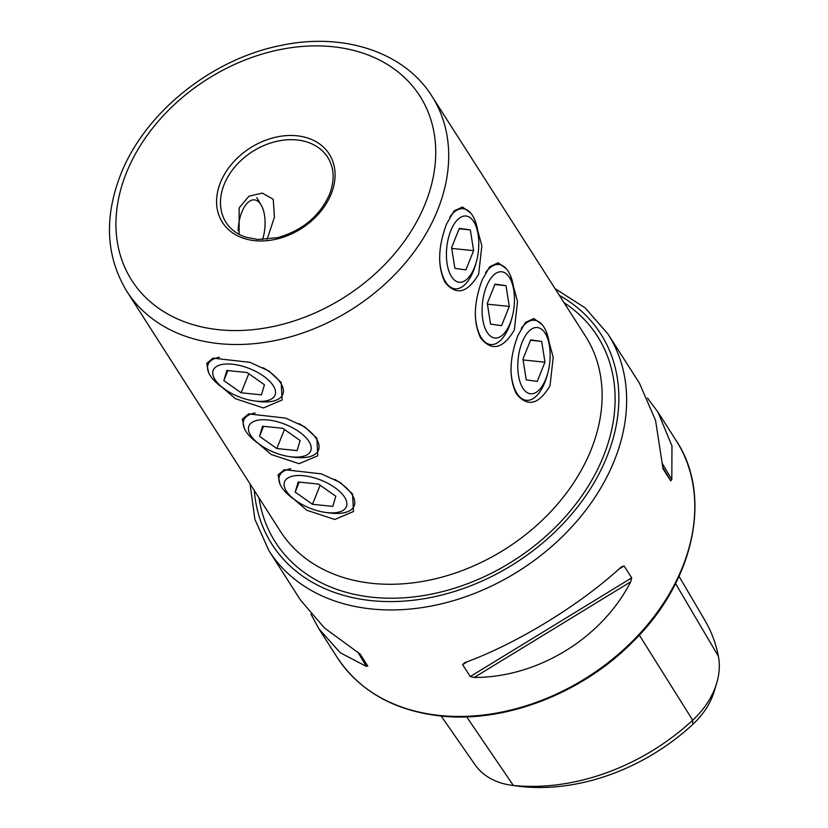 <?xml version="1.0" encoding="UTF-8"?>
<svg xmlns="http://www.w3.org/2000/svg" width="828" height="828" viewBox="0 0 828 828"><rect width="100%" height="100%" fill="white"/><g stroke="black" fill="none" stroke-linecap="round" stroke-linejoin="round"><path stroke-width="1.24" d="M506.353 268.8L498.156 262.776L489.731 266.699L482.227 279.802C473.595 302.965 473.099 322.402 480.726 338.103C491.853 351.641 503.051 348.93 514.343 329.979L517.521 301.537L510.576 275.952M470.677 213.044L462.469 207.01L454.054 210.943L446.551 224.036C437.919 247.21 437.422 266.647 445.04 282.348C456.166 295.875 467.375 293.174 478.656 274.223L481.844 245.771L474.899 220.196M267.082 239.406L274.42 217.205L273.25 199.289L262.3 193.11L248.938 196.184L239.147 207.89L239.106 234.314M542.04 324.566L533.832 318.532L525.418 322.465L517.904 335.557C509.282 358.731 508.775 378.168 516.403 393.869C527.529 407.397 538.738 404.695 550.02 385.744L553.197 357.292L546.263 331.717M285.329 491.873L306.867 510.255L334.791 519.477L353.484 511.528L352.562 494.016L340.318 482.558L321.336 473.864L284.356 469.662L278.053 474.889L279.999 484.101M249.642 436.108L271.191 454.489L299.115 463.711L317.807 455.762L316.876 438.26L304.642 426.793L285.65 418.099L248.679 413.907L242.366 419.123L244.312 428.335M213.966 380.352L235.504 398.734L263.439 407.956L282.12 400.007L281.199 382.495L268.955 371.037L249.973 362.343L212.993 358.141L206.689 363.368L208.635 372.579M630.729 581.794C601.708 638.398 537.62 677.573 474.206 677.47L470.242 676.548L462.614 664.636L464.736 662.659C516.154 644.029 580.242 604.854 621.248 566.983L624.064 565.948L631.692 577.861L630.729 581.794L474.206 677.47M647.517 398.092L657.929 412.085L671.974 445.992L671.808 479.609L670.701 480.82L663.052 468.865M663.031 468.824L655.538 420.313L639.423 383.157L608 334.057A201.194 151.493 147.4 0 1 577.095 520.915A201.194 151.493 147.4 0 1 371.606 608.973A201.194 151.493 147.4 0 1 269.059 550.93L300.481 600.041L324.41 627.934L360.139 654.079L367.777 666.033M367.756 665.991L366.286 666.354L340.318 652.795L318.987 628.97L310.893 614.034M692.901 724.283L692.694 720.194A194.311 146.308 147.4 0 1 513.339 785.441A77.263 58.177 147.4 0 1 510.897 785.151L519.425 786.341A68.548 51.615 147.4 0 0 521.588 786.6A185.596 139.746 147.4 0 0 692.901 724.283A68.548 51.615 -32.6 0 0 714.15 691.566L716.644 683.328A77.263 58.177 -32.6 0 0 718.394 656.273L675.565 583.564M510.897 785.151A77.263 58.177 147.4 0 1 474.889 764.554L441.179 716.054M639.319 635.086L692.694 720.194A77.263 58.177 -32.6 0 0 716.644 683.328M679.043 576.35L704.907 620.379A194.311 146.308 147.4 0 1 718.394 656.273M515.927 393.083L516.403 393.869M480.24 337.327L480.726 338.103M444.564 281.561L445.04 282.348M545.041 333.104A33.296 15.908 95.9 0 0 522.157 342.192A33.296 15.908 95.9 0 0 522.892 388.197A33.296 15.908 95.9 0 0 547.732 373.283A33.296 15.908 95.9 0 0 550.02 351.093A33.296 15.908 95.9 0 0 545.041 333.104M550.02 351.093L549.864 348.733A40.241 19.23 95.9 0 0 543.841 326.998A40.241 19.23 95.9 0 0 534.577 320.26A40.241 19.23 95.9 0 0 521.247 328.468M510.948 369.919A40.241 19.23 95.9 0 0 517.076 393.59A40.241 19.23 95.9 0 0 526.339 400.317A40.241 19.23 95.9 0 0 547.101 375.56L547.732 373.283M530.686 339.884L522.965 359.114L526.235 379.876L537.237 381.418L544.959 362.188L541.688 341.426L530.686 339.884M530.531 340.277L541.688 341.426M523.089 359.942L544.959 362.188M509.355 277.339A33.296 15.908 95.9 0 0 486.471 286.436A33.296 15.908 95.9 0 0 487.206 332.442A33.296 15.908 95.9 0 0 512.046 317.528A33.296 15.908 95.9 0 0 514.333 295.327A33.296 15.908 95.9 0 0 509.355 277.339M514.333 295.327L514.178 292.977A40.241 19.23 95.9 0 0 508.164 271.232A40.241 19.23 95.9 0 0 498.901 264.505A40.241 19.23 95.9 0 0 485.56 272.702M475.272 314.154A40.241 19.23 95.9 0 0 481.389 337.824A40.241 19.23 95.9 0 0 490.652 344.551A40.241 19.23 95.9 0 0 511.414 319.794L512.046 317.528M495.009 284.128L487.278 303.348L490.559 324.11L501.551 325.652L509.282 306.432L506.011 285.67L495.009 284.128M494.854 284.521L506.011 285.67M487.413 304.176L509.282 306.432M473.678 221.583A33.296 15.908 95.9 0 0 450.794 230.67A33.296 15.908 95.9 0 0 451.529 276.676A33.296 15.908 95.9 0 0 476.369 261.762A33.296 15.908 95.9 0 0 478.656 239.571A33.296 15.908 95.9 0 0 473.678 221.583M478.656 239.571L478.501 237.212A40.241 19.23 95.9 0 0 472.477 215.477A40.241 19.23 95.9 0 0 463.225 208.739A40.241 19.23 95.9 0 0 449.883 216.946M439.596 258.398A40.241 19.23 95.9 0 0 445.712 282.069A40.241 19.23 95.9 0 0 454.976 288.796A40.241 19.23 95.9 0 0 475.738 264.039L476.369 261.762M459.333 228.362L451.602 247.593L454.872 268.355L465.874 269.897L473.606 250.667L470.335 229.905L459.333 228.362M459.178 228.756L470.335 229.905M451.736 248.421L473.606 250.667M273.23 385.662A33.296 15.059 -158.1 0 0 232.337 364.206A33.296 15.059 -158.1 0 0 215.052 379.669A33.296 15.059 -158.1 0 0 224.46 389.015A33.296 15.059 -158.1 0 0 253.948 400.876A33.296 15.059 -158.1 0 0 273.23 385.662M253.948 400.876L257.332 401.352A40.241 18.206 -158.1 0 0 282.814 394.356A40.241 18.206 -158.1 0 0 280.64 382.971A40.241 18.206 -158.1 0 0 263.232 367.777M219.482 357.241A40.241 18.206 -158.1 0 0 208.138 364.341A40.241 18.206 -158.1 0 0 210.312 375.726A40.241 18.206 -158.1 0 0 221.687 387.028L224.46 389.015M247.158 372.559L226.851 370.468L223.839 380.569L241.124 392.772L261.431 394.863L264.442 384.751L247.158 372.559M248.793 373.707L241.124 392.772M227.866 370.571L223.839 380.569M238.195 230.733A27.666 13.217 -84.1 0 1 246.547 203.926A27.666 13.217 -84.1 0 1 260.83 204.506A27.666 13.217 -84.1 0 1 261.162 205.044A27.666 13.217 -84.1 0 1 262.559 239.623M308.916 441.417A33.296 15.059 -158.1 0 0 268.013 419.972A33.296 15.059 -158.1 0 0 250.729 435.424A33.296 15.059 -158.1 0 0 260.137 444.781A33.296 15.059 -158.1 0 0 289.634 456.632A33.296 15.059 -158.1 0 0 308.916 441.417M289.634 456.632L293.009 457.118A40.241 18.206 -158.1 0 0 318.49 450.111A40.241 18.206 -158.1 0 0 316.317 438.726A40.241 18.206 -158.1 0 0 298.908 423.543M255.169 412.996A40.241 18.206 -158.1 0 0 243.825 420.096A40.241 18.206 -158.1 0 0 245.999 431.481A40.241 18.206 -158.1 0 0 257.363 442.783L260.137 444.781M282.834 428.314L262.538 426.223L259.526 436.335L276.811 448.528L297.107 450.618L300.119 440.517L282.834 428.314M284.47 429.473L276.811 448.528M263.542 426.327L259.526 436.335M344.593 497.183A33.296 15.059 -158.1 0 0 303.69 475.727A33.296 15.059 -158.1 0 0 286.405 491.19A33.296 15.059 -158.1 0 0 295.824 500.536A33.296 15.059 -158.1 0 0 325.311 512.397A33.296 15.059 -158.1 0 0 344.593 497.183M325.311 512.397L328.695 512.874A40.241 18.206 -158.1 0 0 354.167 505.877A40.241 18.206 -158.1 0 0 351.993 494.492A40.241 18.206 -158.1 0 0 334.584 479.298M290.845 468.762A40.241 18.206 -158.1 0 0 279.502 475.862A40.241 18.206 -158.1 0 0 281.675 487.247A40.241 18.206 -158.1 0 0 293.05 498.549L295.824 500.536M318.521 484.08L298.215 481.989L295.203 492.091L312.487 504.293L332.784 506.384L335.806 496.272L318.521 484.08M320.146 485.229L312.487 504.293M299.219 482.093L295.203 492.091M126.87 291.394L280.299 531.172A181.073 136.341 -32.6 0 0 372.59 583.398A181.073 136.341 -32.6 0 0 591.047 449.873A181.073 136.341 -32.6 0 0 585.344 335.971L431.926 96.203C404.261 51.791 342.958 31.981 280.62 45.519C211.451 59.109 144.61 112.887 120.629 174.656C103.893 217.899 105.974 256.815 126.87 291.394A181.073 136.341 -32.6 0 0 286.612 337.876A181.073 136.341 -32.6 0 0 437.629 210.095A181.073 136.341 -32.6 0 0 431.926 96.203M564.085 302.737A191.133 143.917 147.4 0 1 585.893 489.865A191.133 143.917 147.4 0 1 372.807 597.298A191.133 143.917 147.4 0 1 259.029 497.938M254.32 490.58A195.16 146.949 -32.6 0 0 371.472 600.631A195.16 146.949 -32.6 0 0 591.792 486.574A195.16 146.949 -32.6 0 0 559.376 295.389M224.16 184.468A60.361 45.447 -32.6 0 0 226.054 222.432C230.536 229.366 237.181 234.303 246.009 237.232L257.798 239.478L277.866 237.605C302.51 230.432 319.722 216.056 329.482 194.476C334.864 180.287 334.284 167.918 327.743 157.361A60.361 45.447 -32.6 0 0 274.492 141.878A60.361 45.447 -32.6 0 0 224.16 184.468M425.271 203.616A171.013 128.775 -32.6 0 0 332.711 46.72A171.013 128.775 -32.6 0 0 126.394 172.835A171.013 128.775 -32.6 0 0 218.944 329.73A171.013 128.775 -32.6 0 0 425.271 203.616M331.21 193.928A63.373 47.724 -32.6 0 0 296.91 135.782A63.373 47.724 -32.6 0 0 220.445 182.522A63.373 47.724 -32.6 0 0 254.745 240.669A63.373 47.724 -32.6 0 0 331.21 193.928M657.929 412.085L676.155 440.558A201.194 151.493 147.4 0 1 645.25 627.417A201.194 151.493 147.4 0 1 439.751 715.475A201.194 151.493 147.4 0 1 337.203 657.442L318.987 628.97M521.588 786.6L513.339 785.441L466.661 716.851M670.701 480.82L662.535 466.971M671.808 479.609L662.265 463.421M470.242 676.548L631.692 577.861M462.614 664.636L467.665 661.551M618.868 569.126L624.064 565.948M357.986 652.267L366.286 666.354M608 334.057L585.22 307.923L555.07 288.661M676.155 440.558C713.094 495.817 693.999 582.467 632.344 642.311C581.587 693.626 504.614 723.217 440.444 715.982C394.056 710.621 359.642 691.101 337.203 657.442M250.025 483.852L254.879 519.301L269.059 550.93M261.162 205.044L256.763 197.592"/></g></svg>
